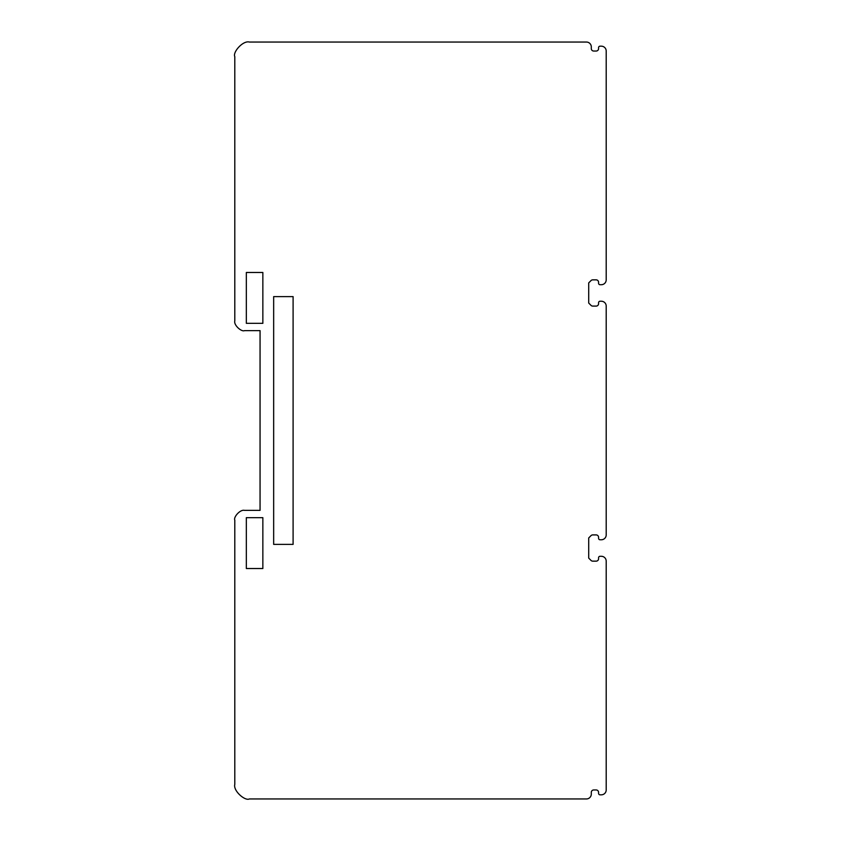<?xml version="1.0" encoding="UTF-8"?>
<svg xmlns="http://www.w3.org/2000/svg" width="841" height="841" viewBox="0 0 841 841"><rect width="100%" height="100%" fill="white"/><g stroke="black" fill="none" stroke-linecap="round" stroke-linejoin="round"><path stroke-width="1.26" d="M249.367 42.05C242.996 40.273 232.558 52.195 234.797 56.62L234.797 320.905C233.619 325.162 241.556 332.121 244.51 330.629L260.058 330.629L260.058 510.371L244.51 510.371C240.263 509.194 233.304 517.141 234.797 520.095L234.797 784.38C233.02 790.75 244.941 801.2 249.367 798.95L586.44 798.95A4.857 4.857 0 0 0 591.297 794.093L591.297 792.39A2.428 2.428 0 0 1 593.725 789.962L596.153 789.962A2.428 2.428 0 0 1 598.582 792.39L598.582 793.368A1.461 1.461 0 0 0 600.043 794.819L601.347 794.819A4.857 4.857 0 0 0 606.203 789.962L606.203 561.147A4.857 4.857 0 0 0 601.347 556.29L600.043 556.29A1.461 1.461 0 0 0 598.582 557.741L598.582 558.718A2.428 2.428 0 0 1 596.153 561.147L592.758 561.147A2.428 2.428 0 0 1 591.034 560.432L588.711 558.109L588.711 537.946L591.034 535.622A2.428 2.428 0 0 1 592.758 534.908L596.153 534.908A2.428 2.428 0 0 1 598.582 537.336L598.582 538.314A1.461 1.461 0 0 0 600.043 539.764L601.347 539.764A4.857 4.857 0 0 0 606.203 534.908L606.203 306.092A4.857 4.857 0 0 0 601.347 301.236L600.043 301.236A1.461 1.461 0 0 0 598.582 302.686L598.582 303.664A2.428 2.428 0 0 1 596.153 306.092L592.758 306.092A2.428 2.428 0 0 1 591.034 305.378L588.711 303.054L588.711 282.891L591.034 280.568A2.428 2.428 0 0 1 592.758 279.853L596.153 279.853A2.428 2.428 0 0 1 598.582 282.282L598.582 283.259A1.461 1.461 0 0 0 600.043 284.71L601.347 284.71A4.857 4.857 0 0 0 606.203 279.853L606.203 51.038A4.857 4.857 0 0 0 601.347 46.181L600.043 46.181A1.461 1.461 0 0 0 598.582 47.632L598.582 48.61A2.428 2.428 0 0 1 596.153 51.038L593.725 51.038A2.428 2.428 0 0 1 591.297 48.61L591.297 46.907A4.857 4.857 0 0 0 586.44 42.05L249.367 42.05M262.855 568.527L246.339 568.527L246.339 517.667L262.855 517.667L262.855 568.527M246.339 323.333L246.339 272.473L262.855 272.473L262.855 323.333L246.339 323.333M273.661 544.379L293.099 544.379L293.099 296.621L273.661 296.621L273.661 544.379"/></g></svg>
